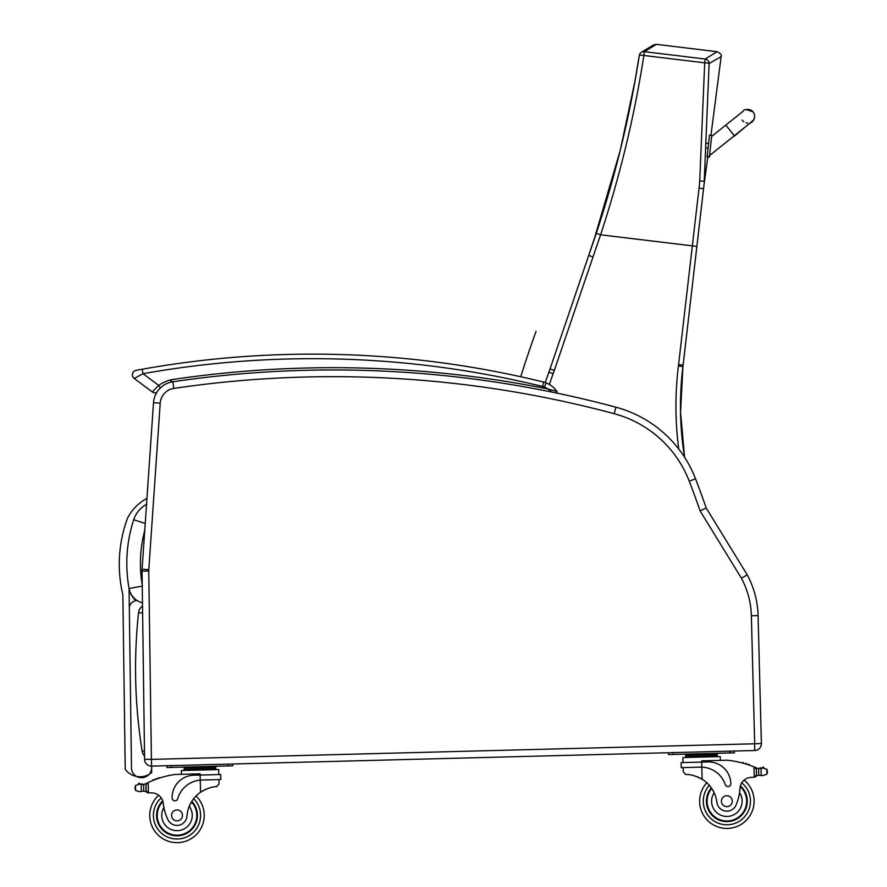 <?xml version="1.0" encoding="UTF-8"?>
<svg xmlns="http://www.w3.org/2000/svg" width="887" height="887" viewBox="0 0 887 887"><rect width="100%" height="100%" fill="white"/><g stroke="black" fill="none" stroke-linecap="round" stroke-linejoin="round"><path stroke-width="1.33" d="M707.848 156.578L703.846 186.237A181.957 181.957 -90 0 1 704.09 184.219L703.968 185.15M684.553 457.204A321.515 321.515 90 0 1 682.923 366.564L680.551 411.967L684.576 457.248A321.515 321.515 90 0 1 682.946 366.564A181.624 181.624 -90 0 0 683.123 365.089L704.012 184.718M710.953 135.223L721.142 56.657C721.918 55.049 720.588 53.397 717.173 51.712L656.347 44.35L653.442 44.982L641.257 52.388A4.546 4.502 56.1 0 1 641.257 52.388A4.546 4.502 56.1 0 1 644.328 51.668L656.347 44.35M717.173 51.712L705.154 59.03A4.546 4.502 54.9 0 1 709.123 63.542A4.546 0.676 -178.7 0 0 704.699 62.844L699.732 180.837A177.588 175.515 114.6 0 1 699.045 188.077L678.588 364.568A177.078 177.078 90 0 1 678.422 366.009L682.923 366.564A181.624 181.624 -90 0 0 683.101 365.089L703.602 188.332M703.613 188.255L703.801 186.492M699.045 188.077L703.535 188.82L703.945 185.316M704.09 184.219L703.956 185.217M639.339 55.327A4.546 4.502 56.1 0 1 641.246 52.388A4.546 4.546 0 0 0 639.305 55.393A4.546 0.676 -170.3 0 0 639.316 55.46C629.947 115.62 615.6 174.916 596.275 233.37L550.029 368.937A181.624 181.624 90 0 1 548.898 372.141A1132.1 1132.1 -90 0 0 545.195 382.53L548.898 372.141L553.166 373.682A186.159 186.159 -90 0 0 554.32 370.4L600.588 234.8C620.024 175.859 634.449 116.086 643.862 55.482A4.546 0.676 -170.3 0 0 639.305 55.393L634.881 81.493L620.235 150.38L593.303 242.218M754.116 119.135L754.604 116.496A6.808 6.808 179 0 1 750.302 122.938A6.808 6.808 179 0 0 754.604 116.496L754.604 116.119A6.808 6.808 179 0 1 750.757 122.373M707.15 156.467L709.4 156.722L711.762 135.312L709.533 155.591L709.4 156.744L707.15 156.5L709.511 135.068L711.762 135.345L709.511 135.068M745.679 109.766A6.808 6.808 179 0 1 754.604 116.119M747.608 123.049A6.808 6.808 179 0 1 746.144 122.849M743.949 121.863A6.808 6.808 179 0 1 742.131 120.033M711.773 135.744L711.707 136.398L711.773 135.744M709.533 156.023L709.412 157.154L709.589 155.547L734.126 135.877M709.412 157.132L707.793 156.955M133.715 519.715C126.475 542.256 124.923 565.185 129.058 588.502A141.244 141.144 -173.7 0 1 133.715 519.715A27.386 27.386 0 0 1 146.543 504.271A27.386 27.386 0 0 0 133.715 519.715L145.224 523.474M146.943 498.416A46.224 46.224 0 0 0 127.617 517.93A132.706 132.706 0 0 0 122.861 594.822L125.222 769.295A18.272 18.272 0 0 0 151.744 772.455L151.577 766.102L754.77 750.502L754.593 743.783L151.4 759.383L148.761 571.017L142.042 571.106A22.707 22.707 0 0 1 142.086 569.243A22.707 22.707 0 0 0 142.042 571.106L144.592 759.383A6.808 6.808 0 0 0 151.577 766.102A10.145 10.145 0 0 1 143.018 777.611A10.145 10.145 0 0 1 131.509 769.04L129.058 588.502A18.106 18.106 0 0 0 142.463 602.838M151.311 759.294L144.592 759.383A6.808 6.808 0 0 0 151.577 766.102L166.956 765.703L167 767.521L228.269 765.936L228.225 764.117L668.521 752.73L668.565 754.549L673.1 754.438L729.846 752.963L729.79 751.145L754.77 750.502A6.808 6.808 0 0 0 761.39 743.517L758.086 615.6A90.807 90.807 0 0 0 747.242 574.865L706.207 507.974L700.098 510.868L741.421 578.224A84.088 84.088 0 0 1 751.367 615.778L758.086 615.6A90.807 90.807 0 0 0 747.242 574.865L741.421 578.224M754.593 743.783L754.77 750.502A6.808 6.808 0 0 0 761.39 743.517L754.593 743.783M153.506 402.687L142.086 569.243L148.794 569.698L160.214 403.153L153.506 402.687A22.707 22.707 0 0 1 172.832 381.787A1092.008 1092.008 0 0 1 615.933 407.2A118.06 118.06 0 0 1 695.53 478.792A912.08 912.08 0 0 1 706.207 507.974M142.508 606.065A9.081 9.081 0 0 0 138.56 612.618L142.607 613.05M144.47 750.823L142.153 751.2A9.081 9.081 0 0 0 144.548 756.034M138.56 612.618A521.412 521.412 0 0 0 142.153 751.2M139.913 791.747L141.343 791.304L139.913 791.747L135.633 790.55L134.935 787.534L135.5 785.494L139.714 784.075L141.166 784.441A7.65 7.65 0 0 0 141.853 784.518L143.583 784.418A7.65 7.65 0 0 0 145.745 783.709A96.528 96.528 0 0 1 147.153 783.01L145.945 784.995L146.1 790.783L145.967 785.982A86.527 86.527 0 0 0 145.9 786.015L146.022 790.794A0.71 0.71 0 0 1 145.113 791.481A7.65 7.65 0 0 0 143.761 791.204L141.343 791.304L143.761 791.204L143.583 784.418L142.574 784.518A0.71 0.71 0 0 0 141.166 784.441L139.714 784.075A3.581 3.581 0 0 0 138.35 783.875A0.71 0.71 0 0 1 139.159 783.265A0.71 0.71 0 0 1 139.747 784.086M148.295 792.878L146.1 790.783A2.14 2.14 0 0 0 148.295 792.878L148.417 792.867A64.352 64.352 0 0 1 152.032 792.889A11.675 11.675 0 0 1 158.684 795.24A27.242 27.242 0 0 0 166.301 840.466A27.242 27.242 0 0 0 204.232 814.698A27.242 27.242 0 0 1 166.301 840.466A27.242 27.242 0 0 1 158.684 795.24M147.153 783.01L148.151 782.534L148.417 792.867A64.352 64.352 0 0 1 152.032 792.889A11.675 11.675 0 0 1 163.252 803.289A50.06 50.06 0 0 0 167.721 819.156A10.012 10.012 0 0 0 186.991 816.095A31.655 31.655 0 0 1 200.562 792.213C207.203 788.343 212.592 786.481 216.716 786.658L219.045 783.886L218.934 779.584L219.045 783.886M201.826 780.028L220.841 779.54L220.708 774.528L193.821 775.216A22.286 22.286 0 0 0 172.122 798.078A2.849 2.849 0 0 0 177.71 798.777A25.734 25.734 0 0 1 200.251 780.116L201.826 780.028L200.251 780.116L200.562 792.213L202.169 791.182M203.433 790.45L204.875 789.718M206.15 789.142L207.092 788.754M148.151 782.534A96.528 96.528 0 0 1 174.772 774.473L200.085 773.819L200.251 780.116M207.835 767.122L215.752 766.911L215.785 768.275L184.13 769.096L184.097 767.732L192.013 767.521L207.835 767.122L207.868 768.475M192.013 767.521L192.047 768.885M184.163 770.459L184.13 769.096M158.174 778.509A0.71 0.71 0 0 1 159.483 778.076M155.48 779.462A0.71 0.71 0 0 1 156.777 778.986M152.786 780.516A0.71 0.71 0 0 1 154.083 779.995M144.914 784.064A0.71 0.71 0 0 1 145.867 784.718L146.022 790.794M138.35 783.875A3.581 3.581 0 0 1 139.714 784.075M134.935 787.534L134.957 788.532M181.403 774.307L181.314 770.526L218.679 769.561L218.801 774.573M228.269 765.936L232.815 765.814L232.771 764.006M166.956 765.703L171.49 765.581L171.535 767.399M191.814 801.338A20.434 20.434 0 0 1 169.328 834.345A20.434 20.434 0 0 1 162.698 800.817M196.094 795.972A27.242 27.242 0 0 1 204.232 814.698A27.242 27.242 0 0 0 196.094 795.972M186.991 816.095A31.655 31.655 0 0 1 189.253 806.316L191.27 802.236A31.655 31.655 0 0 0 189.253 806.316A15.256 15.256 0 0 1 181.979 829.833A15.256 15.256 0 0 1 163.907 807.569L163.252 803.289A11.675 11.675 0 0 0 163.02 801.937L163.252 803.289M157.21 815.918A19.802 19.802 0 0 1 162.909 801.504A19.802 19.802 0 0 0 184.507 833.725A19.802 19.802 0 0 0 191.47 801.892A19.802 19.802 0 0 1 184.507 833.725A19.802 19.802 0 0 1 157.21 815.918M171.557 815.552A5.444 5.444 0 0 0 179.85 820.054A5.444 5.444 0 0 0 179.606 810.618A5.444 5.444 0 0 0 171.557 815.552M683.134 767.577L683.245 771.89L685.718 774.528C689.831 774.14 695.297 775.715 702.138 779.252A31.655 31.655 0 0 1 716.929 802.391A10.012 10.012 0 0 0 736.321 804.454A50.06 50.06 0 0 0 739.969 788.377A11.675 11.675 0 0 1 750.646 777.411A64.352 64.352 0 0 1 754.238 777.212L756.456 775.005L756.312 769.217L753.972 766.878L754.238 777.212A64.352 64.352 0 0 0 750.646 777.411A11.675 11.675 0 0 0 744.115 780.105A11.675 11.675 0 0 1 750.646 777.411M695.441 776.125L696.395 776.458M697.703 776.979L699.178 777.633M700.475 778.298L702.138 779.252L701.817 767.144L700.253 767.144L701.817 767.144L701.695 762.088L681.105 762.62L681.227 767.632L700.253 767.144M726.985 760.203A96.528 96.528 0 0 1 753.972 766.878A96.528 96.528 0 0 0 749.249 765.093A0.71 0.71 0 0 0 747.918 764.638A96.528 96.528 0 0 0 746.499 764.184A0.71 0.71 0 0 0 745.18 763.774A96.528 96.528 0 0 0 743.761 763.363A0.71 0.71 0 0 0 742.43 762.997A96.528 96.528 0 0 0 726.985 760.203L701.661 760.858L701.695 762.088L707.992 761.922A22.286 22.286 0 0 1 730.844 783.631A2.849 2.849 0 0 1 725.289 784.618A25.734 25.734 0 0 0 701.817 767.144M762.443 767.987A0.71 0.71 0 0 1 762.997 767.133A0.71 0.71 0 0 1 763.829 767.698A3.581 3.581 0 0 0 762.476 767.976L761.057 768.419L761.234 775.282L758.817 775.293A7.65 7.65 0 0 0 757.476 775.648A0.71 0.71 0 0 1 756.533 775.005L756.367 768.929A0.71 0.71 0 0 1 757.287 768.231A7.65 7.65 0 0 1 756.445 767.92A96.528 96.528 0 0 0 754.992 767.299A96.528 96.528 0 0 1 756.445 767.92A7.65 7.65 0 0 0 758.64 768.519L758.817 775.293L762.676 775.637L766.889 774.229L767.466 772.178M763.119 767.122A0.71 0.71 0 0 1 763.829 767.698A3.581 3.581 0 0 0 762.487 767.976L766.756 769.173L767.443 771.18M762.476 767.976L761.057 768.419A0.71 0.71 0 0 0 759.649 768.563A7.65 7.65 0 0 0 761.046 768.419L758.64 768.519A7.65 7.65 0 0 1 757.287 768.231M685.662 754.759L717.317 753.939L717.35 755.303L685.695 756.123L685.662 754.759M709.4 754.15L709.434 755.513M693.579 754.56L693.612 755.924M717.361 755.303L717.317 753.939M754.371 777.2A2.14 2.14 0 0 0 756.456 775.005A2.14 2.14 0 0 1 754.371 777.2M683.001 762.576L682.879 757.565L720.244 756.589L720.344 760.37L720.244 756.589M729.846 752.963L734.381 752.852L734.336 751.034M668.565 754.549L668.521 752.73L673.056 752.619L673.1 754.438M711.341 787.9A20.434 20.434 0 0 0 735.5 819.71A20.434 20.434 0 0 0 740.39 785.871M702.881 788.266A27.242 27.242 0 0 1 706.795 782.766A27.242 27.242 0 0 0 738.849 825.653A27.242 27.242 0 0 0 744.115 780.105A27.242 27.242 0 0 1 750.846 814.111A27.242 27.242 0 0 0 750.147 787.046M739.969 788.377L739.536 792.69A15.256 15.256 0 0 1 731.498 815.73A15.256 15.256 0 0 1 714.157 792.745L711.939 788.765M740.213 786.569A19.802 19.802 0 0 1 735.079 819.2A19.802 19.802 0 0 1 711.718 788.443M732.307 801.05A5.444 5.444 0 0 0 724.014 796.537A5.444 5.444 0 0 0 724.258 805.973A5.444 5.444 0 0 0 732.307 801.05M681.227 767.632L688.223 767.455M760.336 767.854A0.71 0.71 0 0 1 761.046 768.419A7.65 7.65 0 0 1 759.649 768.563L758.64 768.519M743.761 763.363A0.71 0.71 0 0 0 743.04 762.62M746.499 764.184A0.71 0.71 0 0 0 745.779 763.397M749.249 765.093A0.71 0.71 0 0 0 748.528 764.261M758.817 775.293A7.65 7.65 0 0 0 757.476 775.648M761.234 775.282L762.676 775.637M706.44 801.715A20.434 20.434 0 0 0 709.4 811.793M172.056 381.909L171.102 379.747L170.98 382.142M134.203 378.45A4.546 4.546 0 0 1 136.088 370.345L138.25 369.946L136.088 370.345A4.546 4.546 0 0 0 134.203 378.45A4.546 4.546 0 0 1 136.088 370.345A4.546 4.546 0 0 0 134.203 378.45L143.018 373.704L142.219 369.225L136.088 370.345A4.546 4.546 0 0 0 134.203 378.45L152.287 391.932A4.546 4.546 0 0 0 156.744 392.486A4.546 4.546 0 0 1 152.287 391.932A4.546 4.546 0 0 0 156.744 392.486A4.546 4.546 0 0 1 152.287 391.932A4.546 4.546 0 0 0 156.744 392.486M142.219 369.225L139.337 369.746L142.219 369.225A969.424 969.424 0 0 1 543.653 382.075A18.161 18.161 0 0 1 546.082 382.851A18.161 18.161 0 0 0 543.653 382.075L542.567 386.488A13.627 13.627 0 0 1 544.385 387.065L546.082 382.851A24.06 24.06 0 0 1 556.87 391.433L548.011 388.983L551.891 392.087L548.011 388.983A1094.281 1094.281 0 0 0 171.102 379.747A38.485 38.485 0 0 0 158.695 385.39L160.425 387.885M555.207 390.868L556.87 391.433A24.06 24.06 0 0 0 546.082 382.851A24.06 24.06 0 0 1 556.87 391.433A24.06 24.06 0 0 0 546.082 382.851M152.287 391.932L158.695 385.39L143.007 373.704A964.879 964.879 0 0 1 542.567 386.488M536.081 331.283A1132.1 1132.1 0 0 0 520.713 376.742M129.336 589.777A21.476 21.476 0 0 0 135.977 600.676A8.16 8.16 0 0 0 129.314 607.14M699.732 180.837L704.234 181.414L709.123 63.542L721.142 56.657M705.154 59.03L644.328 51.668L643.862 55.482L704.699 62.844L705.154 59.03M678.422 366.009A326.061 326.061 -90 0 0 678.766 449.022M678.588 364.568L683.101 365.089L696.872 246.42L600.588 234.8L596.275 233.37M549.33 384.448A1127.565 1127.565 90 0 1 553.166 373.682M554.32 370.4L550.029 368.937L548.898 372.141M592.982 256.964L588.713 255.401M711.64 136.443L725.81 125.089L734.336 135.722L709.533 155.591M707.15 156.899L707.793 156.977M142.219 584.721A127.628 127.517 -173.7 0 1 144.758 530.393M129.058 588.502L142.242 586.107M751.367 615.778L754.671 743.694M151.4 759.383L151.577 766.102M148.761 571.017A15.988 15.988 0 0 1 148.794 569.698M160.214 403.153A15.988 15.988 0 0 1 173.819 388.428L172.832 381.787M173.819 388.428A1085.289 1085.289 0 0 1 614.192 413.697L615.933 407.2M614.192 413.697A111.341 111.341 0 0 1 689.254 481.209L695.53 478.792M689.254 481.209A905.361 905.361 0 0 1 700.098 510.868M193.676 798.688A23.616 23.616 0 0 1 200.606 814.798A23.616 23.616 0 0 0 193.676 798.688A23.616 23.616 0 0 1 167.676 837.095A23.616 23.616 0 0 1 161.201 797.856A23.616 23.616 0 0 0 167.676 837.095A23.616 23.616 0 0 0 200.606 814.798A23.616 23.616 0 0 1 167.676 837.095A23.616 23.616 0 0 1 161.201 797.856M141.166 784.441L141.343 791.304M135.5 785.494L135.633 790.55M766.756 769.173L766.889 774.229M709.345 785.361A23.616 23.616 0 0 0 703.258 801.804A23.616 23.616 0 0 1 709.345 785.361A23.616 23.616 0 0 0 737.297 822.371A23.616 23.616 0 0 0 741.732 782.844A23.616 23.616 0 0 1 737.297 822.371A23.616 23.616 0 0 1 703.258 801.804A23.616 23.616 0 0 0 732.44 824.134M706.074 789.995A23.616 23.616 0 0 0 733.516 823.846A23.616 23.616 0 0 0 747.042 788.931M544.385 387.065A19.514 19.514 0 0 1 548.011 388.983M557.224 393.185A2.273 2.273 0 0 0 556.87 391.433L557.224 393.185M703.956 185.294L704.045 184.551M703.968 185.128L704.078 184.296M696.872 246.42L703.546 188.82M682.946 366.564L683.123 365.089M703.635 188.077L703.979 185.084M593.248 242.384L594.024 240.1M602.24 214.865L588.724 255.367M550.029 368.937L588.68 255.5M734.336 135.722L751.921 121.652M725.81 125.089L743.373 111.052C743.616 109.001 746.865 109.312 753.107 111.984M734.336 136.154L753.762 119.889M708.569 143.528L706.673 143.328M708.07 148.051L706.429 147.863M189.541 767.588L187.756 766.978L189.541 767.588M215.829 769.639L215.785 768.275M210.297 767.055L212.048 766.357M685.729 757.487L685.695 756.123M711.862 754.083L713.614 753.385M691.117 754.626L689.321 754.017"/></g></svg>
